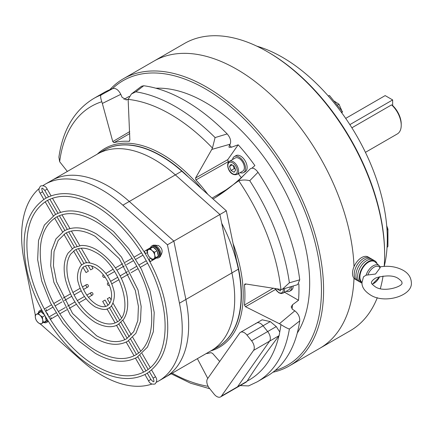 <?xml version="1.0" encoding="UTF-8"?>
<svg xmlns="http://www.w3.org/2000/svg" width="433" height="433" viewBox="0 0 433 433"><rect width="100%" height="100%" fill="white"/><g stroke="black" fill="none" stroke-linecap="round" stroke-linejoin="round"><path stroke-width="0.65" d="M351.883 127.8L391.589 104.873A18.928 10.928 60 0 1 401.229 125.278A18.928 10.928 60 0 1 397.31 133.943L365.43 152.346M391.589 104.873L392.661 105.549A17.417 10.056 60 0 1 401.229 124.038L401.229 125.278M349.869 124.634L392.661 99.926L385.164 95.601L345.696 118.388M392.661 99.926L392.661 105.549M386.864 227.65L387.925 228.927L387.925 246.366L387.037 247.535A148.411 85.685 60 0 1 384.233 266.365M341.843 112.948L342.487 111.692L341.193 112.06A148.411 85.685 60 0 1 387.037 230.221A148.411 85.685 60 0 1 387.037 247.535M256.845 46.169A148.411 85.685 60 0 1 282.365 57.264A148.411 85.685 60 0 1 328.209 95.909A148.411 85.685 60 0 1 341.193 112.06M109.858 89.685A165.828 95.742 60 0 1 123.421 78.73L184.458 43.489A165.828 95.742 60 0 1 267.372 51.7A165.828 95.742 60 0 1 267.377 51.706L268.444 52.323A164.313 94.865 60 0 1 384.628 253.559L384.628 254.799A165.828 95.742 60 0 1 384.185 266.371M268.444 52.323L267.377 51.706A165.828 95.742 60 0 1 384.628 254.799M383.048 276.054A165.828 95.742 60 0 1 380.347 288.584M377.311 297.666A165.828 95.742 60 0 1 350.286 330.709L319.765 348.332A165.828 95.742 60 0 0 353.999 278.251A165.828 95.742 60 0 1 319.765 348.332L289.249 365.95A165.828 95.742 60 0 1 272.974 372.223M236.856 69.323A165.828 95.742 60 0 1 354.01 266.69A165.828 95.742 60 0 0 236.856 69.323A165.828 95.742 60 0 0 153.942 61.107A165.828 95.742 60 0 1 236.856 69.323M387.925 228.927L387.037 230.221M342.487 111.692L329.497 95.531L328.209 95.909M387.584 228.18L386.707 225.755M341.853 110.837L338.996 104.212L334.287 101.165M338.996 104.212L337.464 105.1M286.181 291.322A9.239 5.331 -120 0 0 289.661 291.236A9.239 5.331 -120 0 0 291.561 286.511M289.661 291.236L291.268 290.31A9.239 5.331 -120 0 0 293.179 286.024M284.541 288.6A7.572 4.373 60 0 1 283.047 293.136L288.827 289.796A7.572 4.373 -120 0 0 290.375 286.868M276.936 288.795L280.162 290.933L281.201 289.45M277.483 288.908L277.071 289.147M243.633 170.326A7.572 4.373 -120 0 0 242.253 161.536A7.572 4.373 -120 0 0 235.211 158.002L229.425 161.341A7.572 4.373 60 0 1 236.472 164.876A7.572 4.373 60 0 1 237.852 173.665A7.572 4.373 60 0 1 236.997 174.456L242.783 171.116A7.572 4.373 -120 0 0 243.633 170.326M229.479 166.483L231.027 170.467L234.118 172.253L235.66 170.055L234.118 166.072L231.027 164.286L229.479 166.483L232.158 164.941M233.003 165.428L234.237 168.616L231.027 170.467M234.237 168.616L235.352 169.26M240.136 172.643A9.239 5.331 -120 0 0 243.617 172.561A9.239 5.331 -120 0 0 244.65 171.598A9.239 5.331 -120 0 0 242.973 160.87A9.239 5.331 -120 0 0 234.377 156.562A9.239 5.331 -120 0 0 233.338 157.52A9.239 5.331 -120 0 0 232.564 159.528M243.617 172.561L245.219 171.63A9.239 5.331 -120 0 0 246.258 170.672A9.239 5.331 -120 0 0 244.58 159.945A9.239 5.331 -120 0 0 235.985 155.631L234.377 156.562M156.432 382.198A113.581 65.578 -120 0 0 158.716 380.98L211.19 350.687A113.581 65.578 -120 0 0 231.931 272.904L219.899 214.508L175.343 174.889A113.581 65.578 -120 0 0 154.397 159.588A113.581 65.578 -120 0 0 97.609 153.964L104.034 150.251A113.581 65.578 60 0 1 160.822 155.88A113.581 65.578 -120 0 0 104.034 150.251L104.283 150.11A113.581 65.578 60 0 1 161.071 155.734A113.581 65.578 60 0 1 188.696 177.341M221.707 223.282A113.581 65.578 60 0 1 217.615 346.979A113.581 65.578 -120 0 0 238.356 269.191L226.324 210.801L181.768 171.181A113.581 65.578 -120 0 0 160.822 155.88M158.716 380.98A113.581 65.578 -120 0 0 179.462 303.197L185.887 299.484A113.581 65.578 -120 0 1 165.141 377.273A113.581 65.578 -120 0 0 185.887 299.484L173.85 241.094L226.324 210.801M236.488 260.114A113.581 65.578 60 0 1 217.864 346.833L211.19 350.687A113.581 65.578 -120 0 0 231.931 272.904L185.887 299.484L173.85 241.094L129.299 201.475L175.343 174.889L219.899 214.508L231.931 272.904L238.356 269.191M151.02 258.036L149.748 258.772A1.364 1.115 -120 0 0 151.112 261.131L149.915 261.824M146.251 260.79L139.139 264.893L146.251 260.79M136.779 266.257L129.857 270.252L136.779 266.257M127.497 271.615L120.185 275.837L127.497 271.615M117.819 277.201L110.669 281.331L117.819 277.201M109.392 285.217L109.181 285.342A1.364 1.115 -120 0 1 107.817 282.982L108.304 282.7L107.817 282.982A1.364 1.115 -120 0 1 108.38 282.857M147.55 263.188L140.427 267.296M138.062 268.66L131.118 272.671M128.753 274.04L121.402 278.284M119.032 279.653L111.779 283.842M156.427 246.063A1.364 1.115 60 0 0 154.673 245.257L158.359 245.479C162.402 248.141 163.171 251.519 160.67 255.611L160.654 255.622A1.364 1.115 -120 0 0 160.67 255.611L160.654 255.622M103.433 274.885A1.364 1.115 60 0 0 103.195 274.977A1.364 1.115 60 0 0 103.195 274.982A1.364 1.115 60 0 0 104.559 277.342L105.046 277.06L104.559 277.342A1.364 1.115 60 0 0 104.948 276.914M107.416 275.691L114.566 271.561L107.416 275.691M116.926 270.197L124.239 265.981L116.926 270.197M126.598 264.617L133.526 260.617L126.598 264.617M135.886 259.253L142.993 255.151L135.886 259.253M147.307 251.979L146.403 250.036L145.131 250.767A1.364 1.115 60 0 0 146.495 253.132L147.767 252.396M105.793 273.477L113.051 269.288L105.793 273.477M115.422 267.924L122.772 263.675L115.422 267.924M125.137 262.311L132.081 258.301L125.137 262.311M134.447 256.937L141.569 252.823L134.447 256.937M45.562 311.289A1.364 1.115 60 0 0 45.968 311.17L52.718 307.268L45.968 311.17A1.364 1.115 60 0 0 46.25 309.433M55.083 305.909L62.006 301.909L55.083 305.909M64.365 300.545L71.678 296.324L64.365 300.545M74.043 294.96L81.188 290.835L74.043 294.96M83.558 289.466L87.899 286.96A1.364 1.115 60 0 0 86.54 284.595L86.54 284.595A1.364 1.115 60 0 0 87.899 286.96L83.558 289.466M44.453 308.918L51.435 304.864M53.8 303.501L60.744 299.49M63.11 298.126L70.46 293.883M72.831 292.513L80.083 288.324M82.47 286.944L86.54 284.595M45.795 311.246L45.936 311.186A1.364 1.115 60 0 0 45.936 311.186L46.288 310.986M92.521 294.96A1.364 1.115 -120 0 1 91.157 292.6L86.817 295.106L91.157 292.6A1.364 1.115 -120 0 1 92.521 294.96L88.451 297.309L92.521 294.96M84.446 296.47L77.296 300.599L84.446 296.47M74.936 301.963L67.624 306.185L74.936 301.963M65.264 307.549L58.336 311.543L65.264 307.549M49.07 316.918L55.976 312.907L49.227 316.81A1.364 1.115 -120 0 0 48.918 317.097M86.07 298.683L78.811 302.873L86.07 298.683M76.441 304.242L69.091 308.485L76.441 304.242M66.725 309.849L59.781 313.86L66.725 309.849M50.872 317.432A1.364 1.115 -120 0 1 50.585 319.17L57.416 315.224L50.585 319.17A1.364 1.115 -120 0 1 50.26 319.283M148.459 249.635A5.299 3.058 60 0 1 151.106 249.895A5.299 3.058 60 0 1 152.075 250.604L150.321 248.558L147.263 250.323L147.485 253.256L148.384 255.8L150.137 257.846L152.562 259.508L155.62 257.738L154.727 255.194L154.5 252.266L152.075 250.604A5.299 3.058 60 0 1 154.727 255.194A5.299 3.058 60 0 1 153.758 258.815A5.299 3.058 60 0 1 150.137 257.846A5.299 3.058 60 0 1 147.485 253.256A5.299 3.058 60 0 1 148.459 249.635M156.984 257.478A5.753 3.323 -120 0 0 157.877 256.439L155.636 257.732A5.753 3.323 -120 0 0 156.984 257.478L158.056 256.861A5.753 3.323 -120 0 0 158.938 252.25A5.753 3.323 -120 0 0 155.176 247.178A5.753 3.323 -120 0 0 152.297 246.891L151.231 247.508A5.753 3.323 -120 0 0 150.332 248.553M154.5 252.266L157.168 250.729L156.605 250.231A5.753 3.323 -120 0 0 154.105 247.795A5.753 3.323 -120 0 0 153.547 247.514L152.984 247.021L150.321 248.558M155.62 257.738L158.283 256.201L158.137 255.47A5.753 3.323 -120 0 0 157.314 251.459L157.168 250.729M156.605 250.231L153.547 247.514M158.137 255.47L157.314 251.459M152.578 247.259A5.753 3.323 -120 0 0 151.231 247.508M43.554 322.439L42.661 319.895A5.299 3.058 60 0 1 41.692 323.516A5.299 3.058 60 0 1 39.04 323.256A5.299 3.058 60 0 1 38.072 322.547L40.496 324.209L46.217 320.902L45.281 316.317M44.258 314.537A5.753 3.323 -120 0 0 42.039 312.496A5.753 3.323 -120 0 0 41.481 312.22L40.918 311.722L35.197 315.029L35.419 317.957L36.318 320.501L38.072 322.547A5.299 3.058 60 0 1 35.419 317.957A5.299 3.058 60 0 1 36.394 314.336A5.299 3.058 60 0 1 40.009 315.305L38.256 313.259A5.753 3.323 -120 0 1 39.165 312.215L40.231 311.592A5.753 3.323 -120 0 1 42.651 311.641M40.513 311.96A5.753 3.323 -120 0 0 39.165 312.215M44.918 322.179A5.753 3.323 -120 0 1 43.571 322.433L45.811 321.14A5.753 3.323 -120 0 1 44.918 322.179L45.99 321.562A5.753 3.323 -120 0 0 47.154 319.446M42.434 316.967L40.009 315.305A5.299 3.058 60 0 1 42.661 319.895L42.434 316.967L44.848 315.576M44.426 314.829L41.481 312.22M46.071 320.171A5.753 3.323 -120 0 0 45.454 316.61M131.432 93.95L141.531 86.264L143.724 85.756L135.854 91.823L131.432 93.95L128.146 99.384L129.862 140.059L129.023 141.331A116.607 67.326 -120 0 0 113.922 142.679L112.775 141.586L129.738 131.594M112.439 88.678A164.313 94.865 60 0 1 205.264 88.797A164.313 94.865 60 0 1 315.457 244.039A164.313 94.865 60 0 1 275.144 370.486M123.421 78.73A165.828 95.742 60 0 1 206.335 86.941A165.828 95.742 60 0 1 314.667 233.073A165.828 95.742 60 0 1 289.249 365.95M155.902 88.224A147.653 85.247 60 0 1 205.264 102.399A147.653 85.247 60 0 1 297.265 333.074M251.995 168.118L254.885 165.574A147.653 85.247 60 0 0 238.188 144.806L231.422 147.236L229.035 147.301L229.133 146.04L230.172 144.189L211.786 149.434L195.57 177.995L227.753 159.658L228.24 161.688A116.607 67.326 60 0 1 228.575 162.056M298.857 283.88A147.653 85.247 60 0 1 298.516 300.291L292.535 304.751L291.176 306.894L292.475 309.292L294.83 310.834C298.283 313.595 299.912 316.951 299.728 320.918L289.379 329.037C287.344 328.387 284.535 326.904 280.941 324.582L279.415 323.727L294.83 310.834M143.724 85.756A163.555 94.432 60 0 1 185.454 100.851A163.555 94.432 60 0 1 227.179 133.938C230.329 137.602 231.325 141.017 230.172 144.189M197.378 358.665L207.78 378.442M206.054 353.653A116.607 67.326 -120 0 0 211.012 352.657L212.657 353.458L219.699 361.49M279.133 335.64L278.895 335.948C266.685 351.937 256.114 366.978 247.178 381.072L246.231 382.09L236.651 387.622A7.572 4.373 -120 0 0 237.501 386.837L269.624 341.134A7.572 4.373 -120 0 0 267.664 331.554L263.026 325.784A7.572 4.373 -120 0 0 260.352 323.413A7.572 4.373 -120 0 0 256.563 323.04L262.149 319.814L270.289 321.595L276.265 326.59L279.75 331.981L279.133 335.64L269.624 341.134A7.572 4.373 -120 0 0 267.664 331.554L263.026 325.784A7.572 4.373 -120 0 0 256.563 323.04A7.572 4.373 -120 0 0 255.714 323.824M275.469 289.493L245.516 306.716L279.415 323.727M245.516 306.716L244.461 305.07A116.607 67.326 -120 0 0 244.461 284.941L244.883 284.048L245.516 283.934L280.941 289.466L282.348 289.233L289.379 282.809L299.728 279.826L297.671 284.649L282.348 289.233M245.738 173.319L250.112 168.994C252.407 167.252 255.037 168.345 257.998 172.28L249.76 180.702C245.879 179.749 242.226 179.787 238.789 180.821L237.598 181.541L245.738 173.319C236.499 182.558 226.367 190.655 215.342 197.605L237.598 181.541M213.063 199.012L215.342 197.605M207.851 194.374A116.607 67.326 -120 0 0 195.916 179.949L195.57 177.995M211.786 149.434L212.451 148.059L215.087 137.57L227.179 133.938M129.364 141.25L129.64 140.969M102.345 103.449L101.809 101.739C100.505 97.972 100.294 95.698 101.181 94.919L112.905 88.511C115.865 87.991 118.496 89.934 120.796 94.334L102.345 103.449L112.775 141.586M101.181 94.919A163.555 94.432 60 0 0 93.696 98.513C74.427 110.269 62.828 129.819 58.904 157.174L59.657 161.709L67.348 171.43M299.728 320.918A163.555 94.432 60 0 1 267.231 376.039L257.251 381.803A163.555 94.432 60 0 0 289.379 329.037M93.696 98.513L103.676 92.754A163.555 94.432 60 0 1 112.905 88.511M120.796 94.334L122.111 97.36L126.712 99.839L128.168 99.179M257.998 172.28A163.555 94.432 60 0 1 299.728 279.826M284.584 292.248L298.516 300.291M246.123 283.994L244.461 284.941M244.461 305.07L273.445 288.097M238.188 144.806L227.753 159.658M238.307 173.698A116.607 67.326 60 0 1 241.257 177.638M228.24 161.688L195.916 179.949M212.062 198.114L228.678 188.306M129.781 133.553L113.922 142.679M240.169 385.592L248.596 385.911L257.251 381.803M244.288 332.685A7.572 4.373 -120 0 0 240.504 332.311A7.572 4.373 -120 0 0 239.649 333.101L207.526 378.805A7.572 4.373 -120 0 0 209.485 388.379L214.124 394.149A7.572 4.373 -120 0 0 220.586 396.899A7.572 4.373 -120 0 0 221.436 396.108L253.559 350.405A7.572 4.373 -120 0 0 251.6 340.831L246.967 335.061A7.572 4.373 -120 0 0 244.288 332.685M220.586 396.899L236.651 387.622A7.572 4.373 -120 0 0 237.501 386.837L269.624 341.134L253.559 350.405M108.055 305.238L105.057 300.047L102.697 301.411L105.603 306.445M109.874 303.17L107.319 298.743L109.679 297.379L111.157 299.939M91.157 269.602L93.019 268.525L91.157 269.602M87.899 271.48L86.037 272.557L87.899 271.48M155.777 257.743A6.814 3.935 -120 0 0 158.586 257.776A6.814 3.935 -120 0 0 159.631 252.315A6.814 3.935 -120 0 0 155.176 246.312A6.814 3.935 -120 0 0 151.766 245.976A6.814 3.935 -120 0 0 150.397 248.423M158.586 257.776L159.441 257.283A6.814 3.935 -120 0 0 160.486 251.822A6.814 3.935 -120 0 0 156.032 245.814A6.814 3.935 -120 0 0 152.627 245.479L151.766 245.976M42.055 310.537A6.814 3.935 -120 0 0 39.701 310.678A6.814 3.935 -120 0 0 38.331 313.124M41.698 309.866A6.814 3.935 -120 0 0 40.561 310.18L39.701 310.678M43.711 322.444A6.814 3.935 -120 0 0 46.52 322.482A6.814 3.935 -120 0 0 47.814 320.512M46.52 322.482L47.376 321.984A6.814 3.935 -120 0 0 48.215 321.162M48.231 315.949A6.814 3.935 -120 0 0 46.212 312.458M179.462 303.197L167.425 244.802L173.85 241.094L129.299 201.475A113.581 65.578 -120 0 0 108.353 186.174A113.581 65.578 -120 0 0 51.565 180.545L97.609 153.964A113.581 65.578 -120 0 1 154.397 159.588A113.581 65.578 -120 0 1 175.343 174.889L181.768 171.181M48.29 316.052A3.41 1.965 -120 0 0 46.158 312.355M167.425 244.802L122.875 205.182A113.581 65.578 -120 0 0 101.928 189.881A113.581 65.578 -120 0 0 45.14 184.258A113.581 65.578 -120 0 0 42.943 185.627M39.094 188.582A113.581 65.578 -120 0 0 24.394 262.041L35.3 314.964M122.875 205.182L129.299 201.475A113.581 65.578 -120 0 0 108.353 186.174A113.581 65.578 -120 0 0 51.565 180.545L45.14 184.258M40.605 324.144L80.982 360.056A113.581 65.578 -120 0 0 151.945 384.055M363.319 258.571A12.871 7.431 120 0 0 354.914 269.911A12.871 7.431 120 0 0 356.884 280.227L355.174 279.236A12.871 7.431 120 0 1 353.198 268.925A12.871 7.431 120 0 1 361.609 257.581A12.871 7.431 120 0 1 368.045 256.942L369.755 257.933A12.871 7.431 120 0 0 363.319 258.571A12.871 7.431 120 0 0 354.914 269.911A12.871 7.431 120 0 0 356.884 280.227L358.6 281.217A12.871 7.431 120 0 1 356.624 270.901A12.871 7.431 120 0 1 365.035 259.556A12.871 7.431 120 0 0 356.624 270.901A12.871 7.431 120 0 0 358.6 281.217L360.31 282.208A12.871 7.431 120 0 1 358.34 271.892A12.871 7.431 120 0 1 366.746 260.547A12.871 7.431 120 0 0 358.34 271.892A12.871 7.431 120 0 0 360.31 282.208L361.999 283.182A12.871 7.431 120 0 1 360.061 272.855A12.871 7.431 120 0 1 368.461 261.537A12.871 7.431 120 0 1 374.897 260.899L373.181 259.908A12.871 7.431 120 0 0 366.746 260.547A12.871 7.431 120 0 1 373.181 259.908L371.471 258.923A12.871 7.431 120 0 0 365.035 259.556A12.871 7.431 120 0 1 371.471 258.923L369.755 257.933A12.871 7.431 120 0 0 363.319 258.571M377.111 263.789A12.871 7.431 120 0 0 374.897 260.899M380.347 267.15L379.265 265.743A10.944 6.322 120 0 0 373.154 265.819A10.944 6.322 120 0 0 366.091 275.177L375.514 274.029L380.104 267.827L380.217 267.026M366.091 275.177L363.487 276.811L361.983 282.56C361.777 287.009 364.516 291.095 370.199 294.819C384.315 304.367 412.838 295.891 411.35 282.56C411.036 277.304 408.297 273.218 403.134 270.295C396.233 266.598 388.444 265.472 379.768 266.907M379.265 265.743L375.227 262.073A12.113 6.993 120 0 0 368.461 262.154A12.113 6.993 120 0 0 360.667 272.433A12.113 6.993 120 0 0 361.983 282.262M375.465 278.121L377.273 277.466C386.983 275.101 394.014 275.469 398.36 278.56C401.229 280.746 402.376 282.078 401.808 282.56C404.601 285.932 383.779 293.276 374.967 286.554C372.088 284.351 370.94 283.02 371.519 282.56C371.292 281.926 372.055 280.849 373.793 279.323L375.465 278.121M275.031 288.41A6.663 3.848 -120 0 0 278.619 292.389A6.663 3.848 -120 0 0 283.29 288.963M228.575 162.131A7.572 4.373 60 0 1 229.425 161.341L228.391 162.299C225.934 165.947 230.02 176.529 236.997 174.456M236.651 173.346A6.663 3.848 -120 0 0 234.924 164.919A6.663 3.848 -120 0 0 228.489 163.192A6.663 3.848 -120 0 0 230.215 171.62A6.663 3.848 -120 0 0 236.651 173.346M151.112 261.131L152.384 260.395L151.155 258.642M156.535 257.998L156.08 258.263L155.566 257.77M146.403 250.036L150.099 247.898L150.267 248.591M45.968 311.17L46.271 310.997A1.364 1.342 -120 0 0 46.277 310.991L46.299 310.981M50.585 319.17L50.228 319.375M128.146 99.384A157.942 91.19 60 0 1 170.299 114.182A157.942 91.19 60 0 1 212.451 148.059M135.854 91.823A163.555 94.432 60 0 1 175.473 106.615A163.555 94.432 60 0 1 215.087 137.57M229.582 145.244A147.653 85.247 60 0 1 231.422 147.236M292.535 304.751A147.653 85.247 60 0 1 292.064 308.978M97.317 154.132A114.702 66.222 60 0 1 162.11 154.218A114.702 66.222 60 0 1 201.426 188.658M233.046 243.433A114.702 66.222 60 0 1 210.893 350.86M208.138 386.323A157.942 91.19 60 0 1 172.215 373.192M280.941 324.582A157.942 91.19 60 0 1 279.75 331.981M238.789 180.821A157.942 91.19 60 0 1 280.941 289.466M278.895 335.948A157.942 91.19 60 0 1 247.178 381.072M59.657 161.709A157.942 91.19 60 0 1 101.809 101.739M125.933 99.953A147.653 85.247 60 0 1 127.551 99.509M249.76 180.702A163.555 94.432 60 0 1 289.379 282.809M247.01 381.343L221.436 396.108M270.289 321.595L246.967 335.061M276.265 326.59L251.6 340.831M149.477 371.768L153.163 378.155L155.528 376.791C157.266 379.162 157.098 381.56 155.025 383.99C151.88 384.591 149.721 383.535 148.546 380.824L144.925 374.55M153.163 378.155C153.975 380.618 154.143 381.776 153.666 381.625C153.553 382.117 152.638 381.392 150.906 379.46L148.546 380.824M46.152 198.022L42.553 191.781L40.193 193.145L43.809 199.413M42.553 191.781C41.741 189.318 41.573 188.16 42.055 188.312C41.979 187.668 42.899 188.387 44.81 190.477L47.17 189.113L51.051 195.835M380.104 267.827A9.862 5.694 120 0 0 373.998 267.188A9.862 5.694 120 0 0 367.893 274.874M372.082 284.091A9.862 5.694 120 0 0 373.998 283.296A9.862 5.694 120 0 0 379.649 276.703M283.047 293.136L281.109 293.558L278.803 292.805L274.825 288.367M156.08 258.263L152.384 260.395M150.099 247.898L150.554 247.638M45.611 311.376L45.936 311.186M95.249 267.599C90.881 265.218 87.32 264.823 84.57 266.409C81.225 266.717 78.086 278.506 82.481 286.965C85.788 294.938 90.497 300.805 96.613 304.561C100.981 306.943 104.542 307.338 107.287 305.752C112.721 302.039 112.201 293.217 110.231 287.62C107.135 278.598 102.145 271.929 95.249 267.599M83.212 264.049C79.147 264.899 75.845 275.913 78.373 282.949C81.28 293.59 86.909 301.579 95.249 306.921C102.004 309.86 106.475 310.255 108.651 308.117C112.715 307.262 116.017 296.248 113.489 289.212C110.583 278.576 104.954 270.582 96.613 265.24C89.929 262.306 85.458 261.905 83.212 264.049M95.249 252.147C87.212 247.703 80.5 246.994 75.109 250.014L70.774 254.009C66.828 259.746 65.903 267.886 67.992 278.43C72.744 296.897 82.281 310.764 96.613 320.019C104.651 324.458 111.362 325.167 116.753 322.147C134.885 314.439 120.71 265.061 95.249 252.147M73.745 247.654L68.133 253.045C63.965 259.789 63.077 268.649 65.464 279.621C70.482 298.586 80.408 312.843 95.249 322.379C106.891 328.739 114.599 326.845 118.117 324.506L123.73 319.121C127.897 312.372 128.785 303.517 126.398 292.54C121.381 273.575 111.449 259.324 96.613 249.787C91.233 246.686 86.102 245.257 81.22 245.489L73.745 247.654M95.249 236.38C83.466 229.842 73.534 228.813 65.453 233.295L58.19 240.434L54.033 251.568L53.448 265.775L56.566 281.786L72.576 313.481L96.613 335.786C108.396 342.324 118.328 343.353 126.409 338.871L133.673 331.727L137.835 320.588L138.414 306.38L135.296 290.37L119.286 258.674L95.249 236.38M64.089 230.935L55.96 238.864L51.403 250.81L50.704 265.689L53.865 282.278L70.314 315.013L82.2 328.371L95.249 338.146C107.671 345.161 118.512 346.189 127.773 341.231L135.902 333.296L140.46 321.356L141.158 306.472L137.997 289.883L121.549 257.153L109.663 243.79L96.613 234.02C84.191 227 73.35 225.972 64.089 230.935M95.249 221.231C79.867 212.673 66.844 211.342 56.176 217.225C41.833 226.535 37.184 244.775 42.228 271.946C48.518 303.1 72.051 337.226 96.613 350.93C111.99 359.487 125.018 360.824 135.686 354.936C151.572 346.373 156.508 318.845 146.663 289.141C137.911 261.191 116.829 233.387 95.249 221.231M54.818 214.865L44.388 225.046L38.532 240.429L37.649 259.638L41.747 281.082L50.455 302.954L63.029 323.397L78.389 340.668L95.249 353.29C111.27 362.324 125.202 363.66 137.044 357.295L147.474 347.114L153.325 331.738L154.213 312.523L150.116 291.084L141.407 269.212L128.834 248.764L113.473 231.493L96.613 218.871C80.592 209.837 66.66 208.5 54.818 214.865M95.249 205.778C76.197 195.159 60.019 193.513 46.715 200.831C28.87 212.451 23.079 235.07 29.347 268.698C37.13 307.235 66.211 349.42 96.613 366.388C115.665 377.002 131.843 378.648 145.147 371.33C164.946 360.629 171.019 326.504 158.841 289.764C148.01 255.189 121.96 220.825 95.249 205.778M45.351 198.471C25.985 211.439 19.869 235.514 26.992 270.695C35.338 309.611 64.474 351.509 95.249 368.748C114.94 379.838 132.033 381.489 146.511 373.69C165.877 360.721 171.993 336.647 164.87 301.465C156.519 262.555 127.389 220.651 96.613 203.413C76.917 192.322 59.83 190.677 45.351 198.471M123.914 99.428L129.18 96.386M171.181 373.787L190.596 383.21L209.751 388.715M240.504 332.311L256.563 323.04M143.561 372.185L135.453 358.151M134.089 355.785L126.171 342.07M124.801 339.699L116.504 325.324M115.129 322.942L107.005 308.864M111.373 305.768L119.568 319.965M120.975 322.401L129.305 336.825M130.685 339.223L138.62 352.96M139.994 355.341L148.108 369.398M150.906 379.46L147.307 373.219M145.943 370.859L137.84 356.824M136.476 354.459L128.558 340.755M127.194 338.39L118.902 324.025M117.538 321.659L109.43 307.614M112.975 303.089L121.402 317.692M122.902 320.285L131.318 334.861M132.742 337.334L140.72 351.141M142.116 353.566L150.256 367.671M151.647 370.074L155.528 376.791M40.193 193.145C38.429 190.769 38.597 188.371 40.691 185.952C43.836 185.346 45.995 186.401 47.17 189.113M44.81 190.477L48.496 196.863M49.865 199.24L57.984 213.29M59.359 215.672L67.288 229.414M68.668 231.807L76.998 246.236M78.405 248.666L86.605 262.869M88.105 265.467L90.659 269.889M86.037 272.557L83.131 267.524M81.734 265.099L73.61 251.026M72.235 248.645L63.932 234.269M62.563 231.899L54.65 218.183M53.281 215.818L45.178 201.778M52.436 198.238L60.577 212.338M61.979 214.763L69.951 228.575M71.38 231.043L79.796 245.625M81.29 248.212L89.723 262.82M91.542 265.97L93.019 268.525M88.402 271.193L85.404 266.003M84.029 263.627L75.921 249.581M74.557 247.216L66.265 232.851M64.901 230.486L56.983 216.781M55.619 214.416L47.516 200.382M372.283 284.362L379.763 276.671"/></g></svg>
